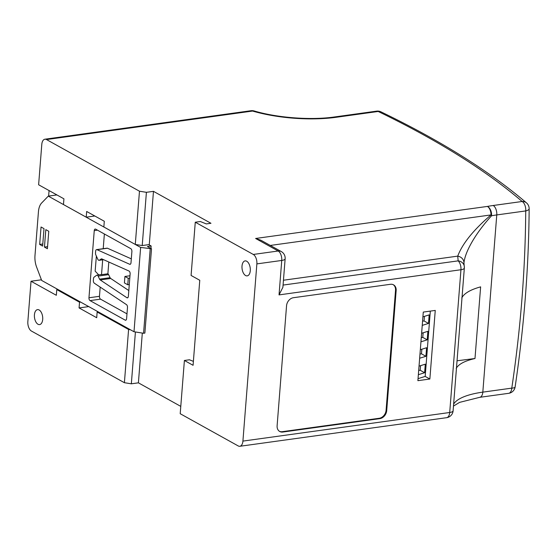<?xml version="1.0" encoding="UTF-8"?>
<svg xmlns="http://www.w3.org/2000/svg" width="557" height="557" viewBox="0 0 557 557"><rect width="100%" height="100%" fill="white"/><g stroke="black" fill="none" stroke-linecap="round" stroke-linejoin="round"><path stroke-width="0.84" d="M180.781 406.38L138.401 382.833L131.341 383.808L124.399 382.708L128.59 329.472L130.449 329.772M41.42 279.795L31.025 281.236L27.85 321.605A7.554 4.08 -97.9 0 0 31.422 331.046L124.399 382.708M193.39 361.368L189.436 359.78L184.395 360.476L180.203 413.712L238.222 445.941A7.554 4.08 -97.9 0 0 239.816 446.282A7.554 4.08 -97.9 0 0 242.915 441.095L449.708 412.5L460.945 269.741L279.036 294.897L282.893 287.315L285.142 258.747A7.554 7.554 0 0 0 281.278 251.548L260.808 240.178L255.614 238.473L487.41 206.424A7.554 4.63 79.5 0 1 491.566 215.768C476.876 231.677 464.844 251.318 463.932 263.266A7.554 6.698 -177.1 0 0 463.946 263.085L463.946 263.085A7.554 6.698 -177.1 0 0 457.736 256.129C462.387 243.667 473.478 229.93 491.016 214.918L270.284 245.442M146.407 192.318L142.223 245.546L149.283 244.572L153.467 191.343L146.407 192.318L139.473 191.211L135.281 244.446L103.853 226.978L104.298 221.261L86.669 211.472L86.224 217.188L63.47 204.544L63.923 198.828L38.621 184.771L41.796 144.402A7.554 4.08 -97.9 0 1 44.894 139.215L250.97 110.718A7.554 4.08 -97.9 0 1 252.565 111.059L46.496 139.556L139.473 191.211M49.065 190.578L48.633 196.078M138.401 382.833L142.314 333.065M279.036 294.897L281.745 260.453L256.868 263.893A7.554 4.08 -97.9 0 0 253.289 254.452L195.27 222.215L200.318 221.519L206.313 223.921L210.957 223.28L153.467 191.343M56.911 194.936L48.299 196.127L140.636 247.426L151.518 248.77L147.41 246.493L151.135 245.978L148.747 244.648M151.135 245.978L150.94 248.45M39.129 309.971A7.554 4.08 82.1 0 1 42.729 317.998A7.554 4.08 82.1 0 1 39.596 324.599A7.554 4.08 82.1 0 1 38.001 324.258A7.554 4.08 82.1 0 1 34.395 316.23A7.554 4.08 82.1 0 1 37.528 309.629A7.554 4.08 82.1 0 1 39.129 309.971M31.025 281.236L56.334 295.294L56.779 289.577L79.526 302.214L79.08 307.93L96.709 317.727L97.155 312.011L128.59 329.472M46.496 139.556A7.554 4.08 -97.9 0 0 44.894 139.215M246.716 261.233A7.554 4.08 82.1 0 1 250.316 269.268A7.554 4.08 82.1 0 1 247.183 275.868A7.554 4.08 82.1 0 1 245.588 275.527A7.554 4.08 82.1 0 1 241.982 267.492A7.554 4.08 82.1 0 1 245.115 260.899A7.554 4.08 82.1 0 1 246.716 261.233M184.395 360.476L193.077 365.301L199.768 280.275L191.086 275.45L195.27 222.215M256.868 263.893L242.915 441.095M131.341 383.808L135.421 331.965M142.223 245.546L135.281 244.446M453.635 404.131A67.251 21.291 -175.5 0 1 482.822 392.135L496.767 214.932A67.251 21.291 4.5 0 0 491.566 215.768A7.554 2.319 -135.2 0 0 491.016 214.918A7.554 4.08 -97.9 0 0 487.41 206.424A74.805 23.686 -175.5 0 1 493.196 205.491L522.16 201.488C485.579 170.198 437.586 140.197 378.189 111.477L336.045 117.304A74.805 23.686 -175.5 0 1 252.565 111.059A7.554 3.941 106.3 0 1 254.124 110.947C277.191 117.854 310.994 120.382 334.451 116.97A7.554 4.08 -97.9 0 1 336.045 117.304M390.415 284.293L293.421 297.71A7.554 5.89 119.1 0 0 286.556 305.723L277.114 425.764A7.554 5.89 119.1 0 0 279.739 431.501A7.554 5.89 119.1 0 0 282.845 432.037L379.846 418.627A7.554 5.89 119.1 0 0 386.704 410.613L396.152 290.573A7.554 5.89 119.1 0 0 393.527 284.836A7.554 5.89 119.1 0 0 390.415 284.293M429.858 379.018L435.254 310.423L423.285 312.08L417.889 380.675L429.858 379.018L425.179 376.421L418.049 378.649M461.76 297.939C464.127 293.372 470.421 289.682 480.628 286.862L474.989 358.513C464.817 360.859 458.557 364.153 456.218 368.393M463.96 262.82L464.19 265.828A7.554 6.58 167.7 0 0 458.153 260.864L457.736 256.129L283.45 280.227M457.046 360.783L474.989 358.513M464.287 267.687A7.554 6.58 167.7 0 0 464.19 265.828A7.554 7.554 0 0 1 464.343 268.035A7.554 2.395 -175.5 0 1 460.945 269.741A7.554 4.08 -97.9 0 0 458.153 260.864L283.067 285.08M430.317 311.105L425.179 376.421M422.909 316.836L429.175 314.879L428.507 323.422L422.241 325.379M421.621 333.267L427.88 331.311L427.212 339.854L420.946 341.81M420.326 349.705L426.592 347.742L425.917 356.292L419.651 358.248M419.031 366.137L425.297 364.181L424.622 372.724L418.363 374.68M418.69 370.468L420.194 370.259L424.622 372.724M420.194 370.259L420.556 365.664M419.985 354.036L421.482 353.827L425.917 356.292M421.482 353.827L421.844 349.225M421.28 337.598L422.777 337.389L427.212 339.854M422.777 337.389L423.139 332.794M422.575 321.166L424.072 320.957L428.507 323.422M424.072 320.957L424.434 316.355M86.224 217.188L94.822 215.998M56.779 289.577L57.844 289.431M79.526 302.214L80.591 302.068M79.08 307.93L88.737 306.594M97.155 312.011L98.22 311.864M151.518 248.77L144.876 333.086L143.567 333.267L150.202 248.951M140.636 247.426L134 331.742L143.567 333.267M39.672 244.439L42.624 246.083L44.003 228.628L41.051 226.991L39.672 244.439L42.792 244.008M48.299 196.127L41.657 202.978A15.116 8.167 -97.9 0 0 38.44 211.737L34.98 255.635A15.116 8.167 -97.9 0 0 36.609 267.082L41.664 280.443L134 331.742M44.449 247.092L47.401 248.735L48.772 231.28L45.82 229.637L44.449 247.092L47.561 246.66M101.875 258.921A2.27 1.225 -97.9 0 0 101.471 258.859A2.27 1.225 -97.9 0 0 101.165 258.977L99.369 260.203A2.27 1.225 82.1 0 1 99.062 260.321A2.27 1.225 82.1 0 1 97.844 259.318L95.839 254.939A2.27 1.225 82.1 0 1 95.505 253.01L95.651 251.172A2.27 1.225 82.1 0 1 96.577 249.613A2.27 1.225 82.1 0 1 96.981 249.675L129.67 264.262A2.27 1.225 -97.9 0 0 130.073 264.324A2.27 1.225 -97.9 0 0 130.999 262.772L131.891 251.513A2.27 1.225 -97.9 0 0 130.818 248.68L95.658 229.15A2.27 1.225 -97.9 0 0 95.184 229.052A2.27 1.225 -97.9 0 0 94.251 230.605L88.967 297.772A2.27 1.225 -97.9 0 0 90.039 300.606L125.193 320.136A2.27 1.225 -97.9 0 0 125.673 320.24A2.27 1.225 -97.9 0 0 126.599 318.681L127.49 307.429A2.27 1.225 -97.9 0 0 126.488 304.644L94.342 283.207A2.27 1.225 82.1 0 1 93.346 280.422L93.492 278.577A2.27 1.225 82.1 0 1 94.091 277.163L96.591 275.29A2.27 1.225 82.1 0 1 96.925 275.151A2.27 1.225 82.1 0 1 98.116 276.098L99.578 279.141A2.27 1.225 -97.9 0 0 100.218 279.941L126.878 297.717A2.27 1.225 -97.9 0 0 127.435 297.863A2.27 1.225 -97.9 0 0 128.361 296.31L130.129 273.891A2.27 1.225 -97.9 0 0 128.98 271.022L101.875 258.921M96.925 275.151L101.061 274.58A2.27 1.225 -97.9 0 1 101.52 274.671L107.884 273.793L108.81 262.02M107.884 273.793A2.27 1.225 82.1 0 1 108.615 274.65L110.077 277.685A2.27 1.225 -97.9 0 0 110.718 278.486L128.813 290.559M104.368 233.989L103.212 248.694M96.577 249.613L107.076 248.164A2.27 1.225 82.1 0 1 107.48 248.227L131.313 258.859M96.368 256.102L95.15 271.134L98.749 274.9M100.19 287.106L99.466 296.317A2.27 1.225 -97.9 0 0 100.539 299.151L126.982 313.849M127.769 284.773L128.27 278.326L124.921 276.46L124.413 282.907L127.769 284.773L129.287 284.557M128.27 278.326L129.795 278.117M124.921 276.46L129.983 275.764M101.52 274.671L102.69 259.82M279.44 431.313A7.554 5.89 119.1 0 0 282.225 431.696L379.226 418.279A7.554 5.89 119.1 0 0 386.085 410.265L395.533 290.225A7.554 5.89 119.1 0 0 393.207 284.676M253.289 254.452L278.173 251.005L255.614 238.473M239.816 446.282L446.61 417.687A7.554 4.08 -97.9 0 0 449.708 412.5A7.554 2.395 4.5 0 0 453.106 410.794L464.343 268.035M508.68 393.319A7.554 7.554 0 0 0 515.121 386.948A7.554 2.054 8.5 0 1 511.786 388.132A7.554 4.08 82.1 0 1 508.68 393.319L479.723 397.322A7.554 4.08 82.1 0 0 482.822 392.135L511.786 388.132A1154.96 900.502 119.1 0 0 525.731 210.929L496.767 214.932A7.554 4.08 -97.9 0 0 493.196 205.491M281.278 251.548A7.554 5.89 -60.9 0 0 278.173 251.005A7.554 4.08 82.1 0 1 281.745 260.453A7.554 2.395 4.5 0 0 285.142 258.747M526.511 202.894A7.554 6.573 130.6 0 0 522.16 201.488A7.554 4.08 -97.9 0 1 525.731 210.929A7.554 2.715 0.4 0 0 529.15 208.687A7.554 7.554 0 0 0 526.511 202.894C489.297 171.096 440.768 140.733 380.911 111.818A7.554 5.563 115.8 0 0 378.189 111.477A7.554 4.08 -97.9 0 0 376.595 111.142L334.451 116.97M99.369 260.203L103.463 259.632M94.251 230.605L97.475 230.159M88.967 297.772L99.466 296.317M98.116 276.098L108.615 274.65M101.165 258.977L101.792 258.894M96.981 249.675L107.48 248.227M129.67 264.262L130.442 264.157M90.039 300.606L100.539 299.151M125.193 320.136L126.105 320.01M99.578 279.141L110.077 277.685M100.218 279.941L110.718 278.486M126.878 297.717L127.929 297.57M395.533 290.225L396.152 290.573M386.085 410.265L386.704 410.613M379.226 418.279L379.846 418.627M282.225 431.696L282.845 432.037M515.121 386.948C524.053 326.952 528.732 267.527 529.15 208.687M446.61 417.687A7.554 7.554 0 0 0 453.106 410.794M479.723 397.322L459.553 402.384L453.475 406.095M380.911 111.818A7.554 7.554 0 0 0 376.595 111.142M254.124 110.947A7.554 7.554 0 0 0 250.97 110.718M99.062 260.321L103.595 259.694"/></g></svg>
